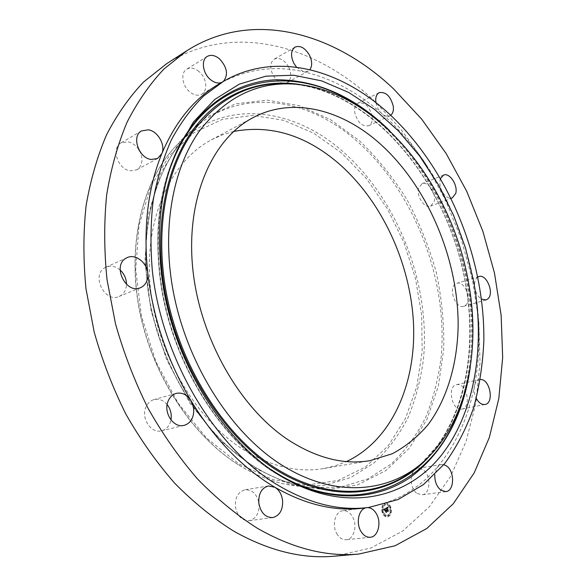 <?xml version="1.0" encoding="UTF-8"?>
<svg xmlns="http://www.w3.org/2000/svg" width="586" height="586" viewBox="0 0 586 586"><rect width="100%" height="100%" fill="white"/><g stroke="black" fill="none" stroke-linecap="round" stroke-linejoin="round"><path stroke-width="0.44" stroke-dasharray="2.93 2.2" d="M167.149 404.589C163.311 400.135 158.894 398.473 153.913 399.615C150.192 400.743 147.482 403.358 145.789 407.453C140.889 418.594 151.378 433.918 161.633 430.791C165.618 429.699 168.475 426.989 170.189 422.653L170.958 419.913M443.829 464.669L441.47 464.559L437.559 466.888L434.775 474.623M480.337 379.501L479.399 379.618C476.872 380.285 475.202 382.446 474.389 386.101C473.686 390.217 474.316 394.305 476.293 398.355M477.876 277.031L477.099 277.618C474.931 279.83 474.184 283.25 474.85 287.88C475.891 293.081 478.11 296.838 481.509 299.138M440.54 178.43L440.211 179.433C439.353 183.184 439.983 187.176 442.1 191.402C444.745 196.024 447.748 198.288 451.125 198.207M375.978 102.74C376.864 107.165 378.849 110.805 381.933 113.655C384.812 116.087 387.471 116.79 389.895 115.764L390.686 115.296M296.545 67.207L303.504 71.726L308.082 71.184L309.862 69.668M221.611 82.465L223.325 81.461M367.437 507.601L366.045 507.776M363.869 508.055L366.565 507.674C395.22 502.678 418.887 489.083 437.559 466.888C455.93 444.635 468.207 417.708 474.389 386.101C480.417 354.559 480.571 321.817 474.85 287.88C469.034 254.002 458.12 221.838 442.1 191.402C426.725 162.395 407.731 137.432 385.119 116.519L381.933 113.655C357.775 92.288 331.632 78.312 303.504 71.726C275.171 65.361 248.105 68.833 222.299 82.143L218.922 84.04M334.818 556.151L370.967 547.976L402.75 531.026L429.428 506.678L450.597 476.367L466.075 441.463L475.847 403.249L480.044 362.873L478.828 321.384L472.448 279.734L461.138 238.81L445.184 199.46L424.887 162.52L400.582 128.839L372.674 99.32C313.884 44.536 232.056 21.997 166.519 63.793M434.123 201.679C436.651 193.651 428.073 180.781 422.052 183.696L418.675 187.989C416.045 195.98 424.652 208.946 430.629 206.111L434.123 201.679M120.123 269.992C115.537 266.183 110.849 265.224 106.073 267.106L104.872 267.736C90.889 275.252 104.857 303.27 119.112 296.45L120.87 295.534C124.437 293.073 126.312 289.352 126.503 284.378M465.709 305.145C472.345 299.666 464.478 280.357 456.794 283.316L454.97 284.371C448.217 289.638 456.025 309.181 463.709 306.302L465.709 305.145M258.704 501.836C256.338 493.478 251.782 489.457 245.043 489.779C238.304 491.698 235.081 497.25 235.367 506.421C237.14 515.922 241.71 520.676 249.094 520.69C255.686 519.028 259.034 513.819 259.137 505.066M198.888 71.448C194.471 67.969 190.406 67.229 186.685 69.229C180.32 72.715 182.136 86.017 189.842 91.987C194.171 95.32 198.141 96.06 201.752 94.192C208.257 90.793 206.558 77.535 198.888 71.448M288.62 66.848C284.247 59.735 279.463 57.164 274.255 59.135C270.102 62.402 269.663 67.668 272.937 74.949C277.303 81.974 282.042 84.552 287.162 82.677C291.418 79.44 291.901 74.158 288.62 66.848M138.721 149.43C135.776 145.189 132.136 142.647 127.807 141.797L121.024 142.925C110.688 148.06 118.013 169.742 130.458 170.834L136.758 169.815C142.354 165.845 143.431 159.773 139.981 151.591M417.291 493.529L422.081 494.811C430.725 494.232 431.281 474.777 422.909 469.598L417.891 468.265C409.387 468.91 408.838 488.438 417.291 493.529M372.147 116.321C369.48 106.403 364.8 101.993 358.119 103.099C355.38 104.667 354.259 107.78 354.75 112.424C357.409 122.342 362.06 126.781 368.697 125.741C371.509 124.173 372.659 121.031 372.147 116.321M461.182 409.182L461.995 409.087C471.51 407.775 467.123 383.837 457.549 384.57L456.523 384.687C447.067 386.057 451.616 410.178 461.182 409.182M336.752 533.641C339.309 537.911 342.466 539.94 346.238 539.728C353.966 539.332 357.724 525.415 352.574 516.845C349.981 512.472 346.751 510.435 342.876 510.736C335.346 511.248 331.566 525.041 336.752 533.641M233.616 131.462L222.328 134.89L211.443 139.812C171.09 160.923 144.237 217.889 150.119 284.928C155.927 351.9 195.065 419.4 243.564 449.762C271.252 466.683 298.003 472.939 323.809 468.536L335.434 465.767L346.458 461.57M390.635 507.542C389.47 504.531 387.749 503.066 385.485 503.162C382.145 504.363 381.047 507.476 382.189 512.516C383.354 515.512 385.053 516.977 387.302 516.903C390.672 515.709 391.785 512.589 390.635 507.542M382.482 512.479C381.347 507.439 382.438 504.319 385.778 503.118C388.049 503.03 389.763 504.487 390.928 507.505C392.078 512.552 390.972 515.673 387.602 516.867C385.354 516.94 383.647 515.475 382.482 512.479M390.042 508.033C390.95 512.003 390.071 514.464 387.419 515.409C385.647 515.468 384.306 514.31 383.391 511.944C382.49 507.974 383.354 505.52 385.984 504.575C387.771 504.502 389.126 505.652 390.042 508.033M385.031 504.077L384.834 504.641L384.716 503.813L385.031 504.077L384.423 503.85L384.226 504.414L384.541 504.685L384.738 504.121M383.193 512.061L382.988 512.633L382.878 511.798L383.193 512.061L382.585 511.834L382.38 512.398L382.695 512.669L382.9 512.098M382.922 507.33L382.724 507.894L382.607 507.058L382.922 507.33L382.314 507.102L382.116 507.666L382.424 507.93L382.629 507.366M388.936 515.585L388.73 516.156L388.621 515.321L388.936 515.585M385.691 515.482L385.485 516.054L385.376 515.219L385.691 515.482M390.232 507.916L390.43 507.351L390.737 507.615L390.54 508.179L389.939 507.952L390.247 508.223L390.137 507.388L389.939 507.952M387.756 504.509L387.954 503.945L388.071 504.773L387.463 504.546L387.771 504.81L387.976 504.246L387.661 503.982L387.463 504.546M390.51 512.625L390.708 512.054L390.818 512.889L390.217 512.662L390.525 512.926L390.723 512.354L390.415 512.091L390.217 512.662M383.09 511.981C384.006 514.347 385.354 515.497 387.126 515.446C389.778 514.501 390.65 512.039 389.749 508.069C388.826 505.696 387.478 504.539 385.691 504.612C383.061 505.557 382.189 508.018 383.09 511.981M385.778 508.091L386.335 508.787L386.775 507.813L387.72 511.278L388.562 510.78L387.243 507.813L387.91 507.886L387.17 507.601L388.02 507.857L387.991 506.831L385.778 508.091L388.291 506.787L388.32 507.82L387.471 507.564L388.254 507.967L387.536 507.776L388.855 510.743L388.013 511.241L387.075 507.776L386.643 508.157L387.573 511.637L388.533 510.985L387.646 511.505L386.76 508.003L386.628 508.751L386.071 508.055M385.72 508.34L386.269 509.007L385.756 508.274L386.562 508.97L386.621 508.56M386.672 508.143L387.053 507.967L387.947 511.468L388.826 510.948L387.866 511.6L386.672 508.143M385.61 508.194L383.683 509.322L384.277 509.988L385.068 508.795L385.515 510.106L385.009 509.014L384.335 509.681L384.987 509.117L385.354 510.201L384.614 510.062L385.017 511.241L385.595 510.347L385.962 512.267L386.87 511.732L385.478 508.707L385.903 508.157L387.163 511.695L386.255 512.23L385.888 510.311L385.31 511.204L384.914 510.025L385.647 510.164L385.28 509.08L384.628 509.717L385.302 508.978L385.808 510.069L385.361 508.751L384.57 509.952L383.984 509.285L385.903 508.157M383.603 509.578L384.226 510.245L383.603 509.578L384.204 509.483M384.519 510.245L385.222 511.424L384.812 510.208M385.134 510.897L385.515 510.677L385.808 512.684L386.899 511.952L385.881 512.545L385.537 510.574L385.134 510.897L385.83 510.538L386.181 512.508L387.192 511.915L386.101 512.647L385.808 510.64L385.427 510.86M385.991 510.106L386.562 510.025M384.702 509.175L385.28 509.08M384.35 509.351L384.921 509.278M384.445 509.205L385.053 509.109M383.837 509.769L384.526 510.208L384.409 509.725M383.764 509.703L384.328 509.63M383.683 509.637L384.284 509.571M387.705 507.41L388.298 507.33M387.573 507.579L388.152 507.498M387.39 507.454L387.969 507.359M387.39 507.637L387.961 507.557M387.449 507.696L388.042 507.615M387.478 507.681L388.071 507.637M386.35 508.194L386.943 508.113M386.115 508.472L386.679 508.406M386.086 508.443L386.701 508.37M386.064 508.414L386.672 508.318M388.122 515.922L388.437 516.185L388.328 515.35L388.122 515.922M384.877 515.827L385.192 516.09L385.083 515.255L384.877 515.827M290.158 481.318L284.994 478.63C224.768 447.426 170.797 364.104 160.212 279.119C154.418 231.924 159.209 190.75 174.562 155.59L177.009 150.302M389.617 130.634C430.117 172.094 456.186 222.936 467.818 283.17C473.027 311.723 473.862 339.572 470.316 366.726M271.259 469.701C216.666 434.497 170.467 357.123 160.623 279.273C155.554 239.22 158.403 203.152 169.178 171.053M356.596 105.084C412.141 141.028 453.908 210.96 467.005 283.272C475.034 327.552 472.653 368.843 459.849 407.145M288.964 480.674L284.994 478.63C224.687 447.367 170.775 364.104 160.19 279.17C154.396 231.99 159.187 190.794 174.562 155.59L176.459 151.54M302.566 84.963C381.2 99.495 449.147 189.315 465.599 283.258C477.59 348.047 465.943 415.291 429.443 456.128M465.511 283.141C478.454 352.655 463.746 425.121 420.741 464.207L437.193 445.895C467.203 404.421 476.191 343.088 465.423 283.214C448.363 184.495 373.407 90.471 290.737 83.901L290.737 83.901C373.597 90.515 448.444 184.495 465.511 283.141M341.616 153.034L313.752 133.212L283.785 120.328L252.888 115.42L222.453 119.339L194.105 132.612L169.588 155.275L150.69 186.707L138.999 225.522L135.71 269.545L141.409 315.971L155.883 361.584L178.144 403.19L206.521 437.976L238.905 463.878L273.003 479.678L306.661 485.062L338.005 480.483L365.554 466.925L388.269 445.748L405.468 418.455L416.807 386.599L422.184 351.688L421.671 315.151L415.481 278.321L403.915 242.479L387.397 208.85L366.426 178.642L341.616 153.034M239.3 465.277C258.023 476.777 276.709 483.626 295.351 485.823L324.366 485.406L350.897 477.487L374.058 462.903C387.654 450.26 398.956 435.222 407.966 417.789C415.591 399.33 420.777 379.589 423.524 358.559C430.424 283.932 398.011 199.943 342.832 151.54C293.447 107.685 224.504 98.045 178.364 143.563L178.364 143.563C144.171 176.899 126.979 240.084 138.948 306.668C150.954 373.216 191.497 435.713 239.3 465.277M253.621 466.288C272.908 478.227 292.106 485.325 311.217 487.567L340.913 487.098L367.979 478.857L391.529 463.731C405.314 450.634 416.741 435.083 425.802 417.078C433.457 398.019 438.614 377.648 441.273 355.958C447.829 279.024 414.514 192.508 358.127 142.186C307.665 96.617 237.147 85.827 189.835 132.473L189.835 132.473C154.785 166.622 137.183 232.049 149.738 301.307C162.307 370.513 204.375 435.618 253.621 466.288M254.053 467.716L289.806 484.358L324.944 489.933L357.519 484.959L386.013 470.543L409.372 448.151L426.945 419.4L438.409 385.925L443.69 349.3C444.254 323.824 441.785 298.193 436.277 272.409C429.135 246.933 419.349 222.643 406.918 199.526C393.118 177.441 377.267 157.824 359.357 140.669L330.431 119.588L299.292 105.7L267.157 100.133L235.455 103.832L205.869 117.412L180.246 140.977L160.476 173.939L148.273 214.864L144.918 261.459L151.042 310.719L166.431 359.181L190.011 403.38L219.977 440.306L254.053 467.716M184.114 425.333L161.633 430.791M176.159 393.404L153.913 399.615M443.551 175.104L422.052 183.696M452.267 197.936L430.629 206.111M140.494 287.697L119.112 296.45M127.177 257.613L106.073 267.106M478.916 276.563L456.794 283.316M485.977 299.966L463.709 306.302M272.688 517.592L249.094 520.69M268.432 485.97L245.043 489.779M207.224 56.446L186.685 69.229M222.504 82.025L201.752 94.192M295.007 47.122L274.255 59.135M308.082 71.184L287.162 82.677M141.578 130.905L121.024 142.925M157.575 158.491L136.758 169.815M445.858 491.625L422.081 494.811M441.47 464.559L417.891 468.265M379.171 92.669L358.119 103.099M389.895 115.764L368.697 125.741M485.04 404.472L461.995 409.087M479.399 379.618L456.523 384.687M370.301 537.259L346.238 539.728M366.733 507.652L342.876 510.736M424.308 461.079L420.741 464.207M323.809 468.536L370.154 460.618M239.073 465.203C257.84 476.74 276.599 483.611 295.351 485.823L311.217 487.567C292.224 485.34 273.098 478.271 253.863 466.361C204.69 435.742 162.52 370.528 149.913 301.204C137.322 231.814 154.968 166.417 189.835 132.473L178.364 143.563C144.002 177.089 126.847 240.289 138.779 306.764C150.756 373.201 191.204 435.588 239.073 465.203M211.443 139.812L252.94 117.705M295.476 84.186L290.737 83.901"/><path stroke-width="0.88" d="M168.014 401.388C163.135 412.764 173.8 428.498 184.114 425.333C188.128 424.235 190.992 421.473 192.691 417.049C194.523 411.431 193.922 405.937 190.911 400.553C186.963 394.568 182.041 392.188 176.159 393.404C172.409 394.546 169.698 397.205 168.014 401.388M170.958 419.913C171.866 414.229 170.592 409.123 167.149 404.589M393.682 88.977C334.628 32.787 252.588 8.856 186.919 50.689L164.007 68.965C149.906 83.901 137.6 101.642 127.089 122.174C117.815 144.193 111.018 168.365 106.696 194.706C103.949 222.021 104.059 250.361 107.033 279.742L115.515 323.882C123.822 353.204 134.692 381.376 148.126 408.405C162.835 434.38 179.345 457.944 197.65 479.121C216.703 498.635 236.554 514.991 257.225 528.191C292.612 548.445 326.527 557.052 358.976 554.019L395.125 545.742L426.798 528.499L453.278 503.74L474.184 472.917L489.354 437.434L498.803 398.59L502.671 357.555L501.147 315.378L494.474 273.025L482.901 231.389L466.72 191.307L446.217 153.627L421.737 119.222L393.682 88.977M434.775 474.623C434.622 481.553 436.717 486.776 441.06 490.306L445.858 491.625C454.48 491.061 454.89 471.239 446.495 465.936L443.829 464.669M476.293 398.355C478.528 402.421 481.172 404.494 484.234 404.56L485.04 404.472C494.518 403.175 489.962 378.805 480.425 379.501L480.337 379.501M481.509 299.138L485.977 299.966L487.962 298.801C494.518 293.271 486.541 273.611 478.916 276.563L477.876 277.031M451.125 198.207L452.267 197.936L455.71 193.475C458.171 185.337 449.528 172.203 443.551 175.104L440.54 178.43M390.686 115.296C392.928 113.494 393.792 110.468 393.272 106.234C390.547 96.133 385.844 91.606 379.171 92.669C376.454 94.236 375.355 97.379 375.875 102.103L375.978 102.74M309.862 69.668C312.389 65.888 312.25 61.039 309.437 55.113C305.02 47.84 300.208 45.173 295.007 47.122C290.868 50.396 290.458 55.751 293.791 63.178L296.545 67.207M223.325 81.461C228.518 74.862 227.243 67.324 219.494 58.834C215.04 55.245 210.945 54.454 207.224 56.446C200.844 59.926 202.749 73.492 210.528 79.659C214.447 82.787 218.146 83.725 221.611 82.465M151.232 159.48L157.575 158.491L161.853 153.561C165.728 145.116 157.846 131.132 148.405 129.821L141.578 130.905C131.191 136.055 138.692 158.249 151.232 159.48M142.259 286.774C146.434 283.785 148.265 279.244 147.76 273.157C146.874 262.389 135.344 253.555 127.177 257.613L125.975 258.25C111.897 265.832 126.151 294.59 140.494 287.697L142.259 286.774M282.584 500.466C281.734 494.416 279.185 490.028 274.929 487.288L268.432 485.97C261.664 487.911 258.455 493.573 258.8 502.956C260.638 512.684 265.268 517.555 272.688 517.592C279.69 515.702 282.987 509.996 282.584 500.466M366.045 507.776C358.881 509 355.717 522.566 360.756 531.033C363.349 535.399 366.528 537.472 370.301 537.259C378.043 536.879 381.706 522.675 376.49 513.915C374.073 509.754 371.055 507.652 367.437 507.601M223.398 81.417L218.922 84.04C194.596 98.192 175.573 121.361 161.853 153.561C147.811 188.055 143.116 227.917 147.76 273.157C153.166 318.63 167.552 361.093 190.911 400.553C213.575 437.574 240.179 465.636 270.725 484.739L274.929 487.288C305.914 504.89 335.558 511.812 363.869 508.055L369.012 507.395L397.96 499.587L423.356 484.666L444.635 463.673C456.706 447.089 466.361 428.476 473.591 407.834C479.429 386.364 482.849 363.906 483.86 340.459C484.695 257.745 448.268 168.929 389.683 114.373C340.993 69.097 275.808 50.755 223.398 81.417L203.576 96.06C191.358 108.198 180.649 122.745 171.464 139.695C163.318 157.92 157.246 178.019 153.246 199.98C150.565 222.79 150.272 246.53 152.382 271.208C162.088 358.779 214.264 446.071 275.772 483.911C308.229 503.506 339.309 511.336 369.012 507.395M186.919 50.689L166.519 63.793L143.636 81.967C129.543 96.763 117.229 114.277 106.696 134.502C97.379 156.154 90.515 179.887 86.098 205.708C83.234 232.452 83.197 260.177 86.003 288.876L94.17 331.976C102.25 360.58 112.871 388.049 126.034 414.397C140.479 439.705 156.718 462.669 174.76 483.296C193.556 502.305 213.187 518.236 233.646 531.092C268.703 550.811 302.427 559.169 334.818 556.151L358.976 554.019M126.503 284.378C126.43 278.709 124.305 273.911 120.123 269.992M259.137 505.066L258.704 501.836M139.981 151.591L138.721 149.43M473.752 281.859L465.584 248.23L453.703 215.619L438.357 184.737L419.825 156.272L398.443 130.934L374.615 109.436L348.817 92.515L321.626 80.883L293.74 75.228L265.978 76.158L239.293 84.15L214.725 99.459L193.402 122.056L176.459 151.54C160.842 187.278 155.993 229.207 161.904 277.325C172.716 363.972 227.764 448.979 288.964 480.674C349.197 512.816 407.878 497.697 441.522 455.08C475.18 411.943 485.384 346.018 473.752 281.859M170.987 277.456C181.272 353.841 226.174 428.864 279.581 463.651C333.156 498.54 388.76 493.537 424.308 461.079C466.756 422.506 481.253 350.721 468.382 281.778C451.41 183.938 377.259 90.698 295.476 84.186C257.481 81.344 225.31 97.181 198.969 131.682C174.665 166.446 163.289 220.116 170.987 277.456M289.162 440.489C317.312 458.333 344.312 465.042 370.154 460.618L392.342 453.725C405.944 446.407 417.913 436.651 428.256 424.454C447.433 398.363 457.498 363.225 458.157 325.355C458.201 258.675 427.89 186.956 380.504 144.149C342.283 109.648 292.868 96.375 252.94 117.705C212.528 138.801 185.93 197.57 192.662 267.575C199.306 337.507 239.828 408.457 289.162 440.489M346.458 461.57C392.1 440.13 416.294 383.42 413.489 323.267C410.442 262.894 381.72 200.749 338.283 163.12C305.387 135.058 270.498 124.503 233.616 131.462M177.009 150.302C199.064 105.304 236.737 81.308 276.299 79.755C317.458 79.989 355.233 96.954 389.617 130.634M169.178 171.053C200.786 76.744 290.253 59.494 356.596 105.084M470.316 366.726C463.746 414.412 444.261 450.942 411.855 476.323C379.625 499.316 335.141 503.403 290.158 481.318M459.849 407.145C435.295 483.809 353.995 524.931 271.259 469.701M429.443 456.128C395.111 494.767 337.565 505.74 280.255 472.338C223.112 439.112 173.742 360.251 162.996 279.302C154.814 217.802 168.468 160.703 196.12 125.697C224.02 90.823 263.707 77.909 302.566 84.963M420.741 464.207C384.716 497.082 328.365 502.341 274.05 467.218C219.918 432.197 174.416 356.398 164.109 279.17C156.389 221.208 168.05 166.959 192.787 131.843C219.582 96.998 252.236 81.014 290.737 83.901"/></g></svg>
